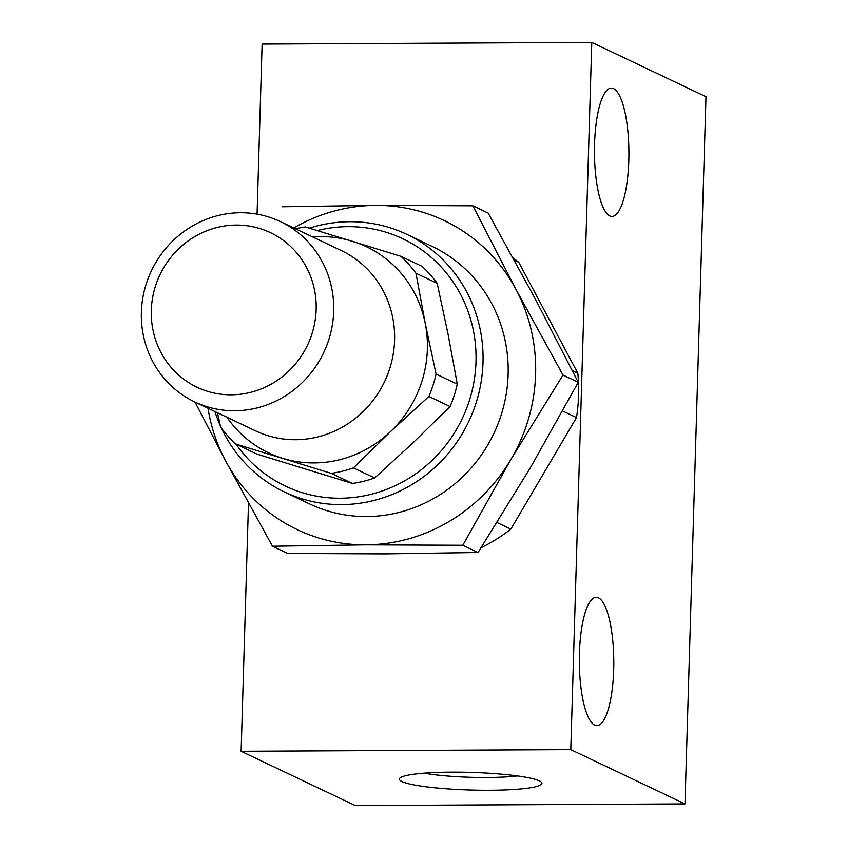 <?xml version="1.0" encoding="UTF-8"?>
<svg xmlns="http://www.w3.org/2000/svg" width="848" height="848" viewBox="0 0 848 848"><rect width="100%" height="100%" fill="white"/><g stroke="black" fill="none" stroke-linecap="round" stroke-linejoin="round"><path stroke-width="1.27" d="M424.297 773.185A59.89 7.399 -178.3 0 0 517.45 775.941M401.994 781.58A71.296 8.809 -178.3 0 0 484.537 790.283A71.296 8.809 -178.3 0 0 541.416 782.227A71.296 8.809 -178.3 0 0 539.349 780.881A71.296 8.809 -178.3 0 0 465.626 772.284A71.296 8.809 -178.3 0 0 399.991 778.029A71.296 8.809 -178.3 0 0 401.994 781.58M594.681 725.114A64.172 17.236 89.7 0 0 596.897 725.634A64.172 17.236 89.7 0 0 613.782 665.51A64.172 17.236 89.7 0 0 598.455 597.819A64.172 17.236 89.7 0 0 596.25 597.299A64.172 17.236 89.7 0 0 579.354 657.433A64.172 17.236 89.7 0 0 594.681 725.114M609.797 215.922A64.172 17.236 89.7 0 0 612.012 216.441A64.172 17.236 89.7 0 0 628.898 156.308A64.172 17.236 89.7 0 0 613.57 88.627A64.172 17.236 89.7 0 0 611.355 88.107A64.172 17.236 89.7 0 0 594.469 148.23A64.172 17.236 89.7 0 0 609.797 215.922M194.669 401.888L255.577 430.858A99.82 95.358 -64.6 0 0 302.185 439.455A99.82 95.358 -64.6 0 0 392.497 358.057A99.82 95.358 -64.6 0 0 341.32 250.573L280.412 221.604A99.82 95.358 115.4 0 1 331.589 329.088A99.82 95.358 115.4 0 1 241.277 410.485A99.82 95.358 115.4 0 1 194.669 401.888A99.82 95.358 115.4 0 1 143.482 294.404A99.82 95.358 115.4 0 1 233.804 213.007A99.82 95.358 115.4 0 1 280.412 221.604M236.942 394.574A85.563 81.737 -64.6 0 0 316.124 303.637A85.563 81.737 -64.6 0 0 230.529 225.303A85.563 81.737 -64.6 0 0 151.336 316.24A85.563 81.737 -64.6 0 0 236.942 394.574M513.093 257.94A169.695 162.106 115.4 0 1 518.764 262.308L577.817 373.205A169.695 162.106 115.4 0 1 576.502 417.576L510.846 529.11A169.695 162.106 115.4 0 1 481.123 547.713M207.993 408.227A171.116 163.473 -64.6 0 0 225.504 460.708A171.116 163.473 -64.6 0 0 365.732 544.851A171.116 163.473 -64.6 0 0 511.005 459.256A171.116 163.473 -64.6 0 0 516.04 289.528A171.116 163.473 -64.6 0 0 375.812 205.386L282.543 206.764M194.987 402.047L225.504 460.708L272.462 546.229L365.732 544.851L462.796 545.264L511.005 459.256L562.998 375.049L516.04 289.528L472.866 205.799L375.812 205.386A171.116 163.473 -64.6 0 0 293.737 227.942M472.866 205.799L488.119 213.049L535.077 298.581L578.241 382.31L530.042 468.308L478.039 552.514L384.769 553.903L287.705 553.479L272.462 546.229M309.361 228.154A142.602 136.231 115.4 0 1 349.842 221.72A142.602 136.231 115.4 0 1 406.902 234.387A142.602 136.231 115.4 0 1 478.929 392.762A142.602 136.231 115.4 0 1 341.447 504.613A142.602 136.231 115.4 0 1 284.398 491.946A142.602 136.231 115.4 0 1 221.434 428.166M406.902 234.387L432.024 246.344A142.602 136.231 115.4 0 1 504.051 404.708A142.602 136.231 115.4 0 1 366.58 516.559A142.602 136.231 115.4 0 1 309.531 503.892L284.398 491.946M236.02 444.161A136.899 130.772 -64.6 0 0 340.101 498.232A136.899 130.772 -64.6 0 0 475.993 361.778A136.899 130.772 -64.6 0 0 348.157 226.66A136.899 130.772 -64.6 0 0 317.3 230.55M450.097 406.542A125.483 119.875 -64.6 0 0 454.199 395.497A125.483 119.875 -64.6 0 0 457.284 384.155L448.051 334.123L437.176 283.327A125.483 119.875 -64.6 0 0 422.145 266.41L400.934 256.319A125.483 119.875 115.4 0 1 415.965 273.236L425.208 323.268L436.084 374.063A125.483 119.875 115.4 0 1 432.989 385.416A125.483 119.875 115.4 0 1 428.887 396.451L450.097 406.542L413.188 442.645L374.646 477.986L353.436 467.895A125.483 119.875 115.4 0 1 331.218 473.364L235.659 443.992A125.483 119.875 115.4 0 1 220.628 427.074L217.417 412.711M235.659 443.992L256.87 454.083L352.429 483.455A125.483 119.875 -64.6 0 0 374.646 477.986M312.711 236.963A114.077 108.979 115.4 0 1 352.333 241.245A114.077 108.979 115.4 0 1 425.208 323.268A114.077 108.979 115.4 0 1 390.345 431.791L353.436 467.895M428.887 396.451L390.345 431.791A114.077 108.979 115.4 0 1 282.617 458.291A114.077 108.979 115.4 0 1 226.957 417.248M295.56 228.812A125.483 119.875 115.4 0 1 305.375 226.946L400.934 256.319M331.218 473.364L352.429 483.455M457.284 384.155L436.084 374.063M415.965 273.236L437.176 283.327M220.321 425.728A142.602 136.231 115.4 0 1 214.926 411.524M562.998 375.049L578.241 382.31M462.796 545.264L478.039 552.514M514.323 260.198L518.764 262.308M577.817 373.205L572.368 370.618M562.648 410.983L576.502 417.576M510.846 529.11L497.055 522.559M591.777 42.4L570.789 749.621L684.993 803.936L705.981 96.714L591.777 42.4L262.117 44.064L257.071 214.152M248.496 503.161L241.129 751.286L355.333 805.6L684.993 803.936M570.789 749.621L241.129 751.286"/></g></svg>

